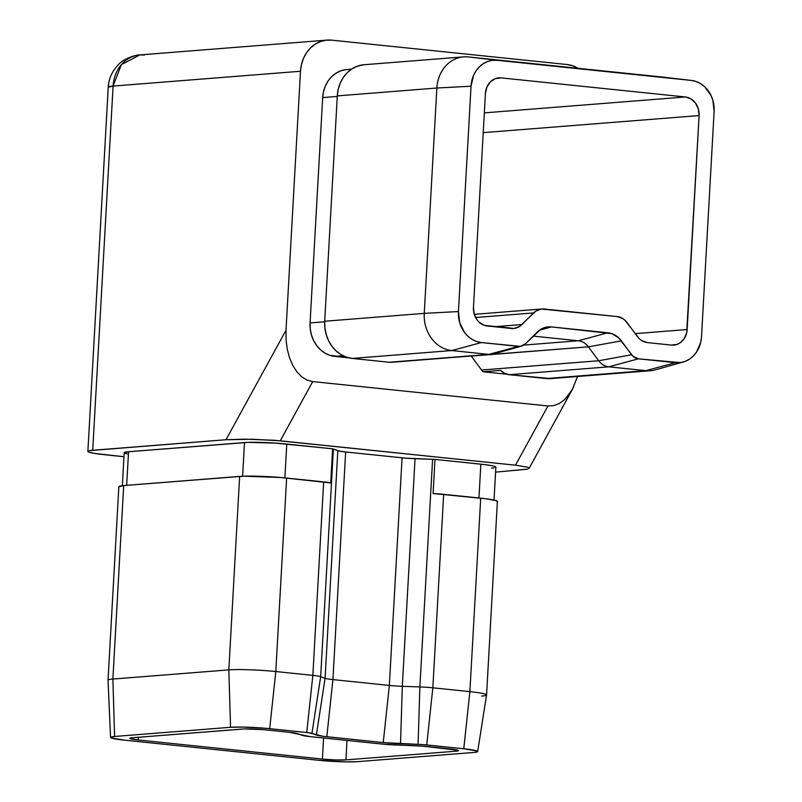 <?xml version="1.0" encoding="UTF-8"?>
<svg xmlns="http://www.w3.org/2000/svg" width="802" height="802" viewBox="0 0 802 802"><rect width="100%" height="100%" fill="white"/><g stroke="black" fill="none" stroke-linecap="round" stroke-linejoin="round"><path stroke-width="1.2" d="M498.774 77.854A17.153 14.717 -94.5 0 0 485.421 93.423L473.461 307.387A17.153 14.717 -94.5 0 0 487.205 325.983L511.225 328.469A17.153 14.717 -94.5 0 0 513.531 328.499A17.153 14.717 -94.5 0 0 521.901 324.549L494.373 326.725L521.901 324.549L533.611 312.93L475.606 317.512L533.611 312.93A17.153 14.717 -94.5 0 1 541.972 308.981A17.153 14.717 -94.5 0 1 544.287 309.001L616.959 316.539A17.153 14.717 -94.5 0 1 627.074 322.615L637.349 336.509A17.153 14.717 -94.5 0 0 647.465 342.594L671.485 345.081A17.153 14.717 -94.5 0 0 673.79 345.111A17.153 14.717 -94.5 0 0 687.144 329.532L635.224 333.642L687.144 329.532L699.103 115.568L483.235 132.641L699.103 115.568L698.352 108.922L695.474 103.047L690.903 98.857L685.349 96.972L501.08 77.874L495.385 78.596L490.403 81.804L486.904 87.007L485.421 93.423L473.461 307.387L474.213 314.043L477.09 319.908L479.205 322.264L484.358 325.361L514.112 328.439L519.556 326.444L535.957 311.036L541.4 309.041L616.959 316.539L622.512 318.414L624.958 320.259L639.455 338.865L641.911 340.71L647.465 342.594L671.485 345.081L677.179 344.359L679.815 343.045L684.136 338.755L686.672 332.83L699.103 115.568A17.153 14.717 -94.5 0 0 685.349 96.972L501.08 77.874L496.498 78.245L501.08 77.874A17.153 14.717 -94.5 0 0 498.774 77.854L498.734 77.854M129.804 738.321A17.153 1.373 3.2 0 0 138.155 739.975L138.305 737.279L138.155 739.975L322.424 759.063A17.153 1.373 3.2 0 0 345.913 759.895L346.995 740.426L345.913 759.895L456.007 751.183L456.087 749.79L456.007 751.183L458.253 750.802L457.912 750.251L423.035 746.201L385.612 744.396L309.903 736.587L289.833 732.366L262.775 729.589L244.329 728.938L132.23 737.76L129.984 738.141L130.325 738.692L138.155 739.975L322.424 759.063L323.597 738L322.424 759.063L335.396 759.945L345.913 759.895L456.007 751.183A17.153 1.373 3.2 0 0 458.433 750.622L458.433 750.622A17.153 1.373 3.2 0 0 450.092 748.968L426.073 746.482A17.153 1.373 3.2 0 0 413.1 745.609L395.546 744.988A17.153 1.373 3.2 0 1 382.574 744.116L309.903 736.587A17.153 1.373 3.2 0 1 302.083 735.304L297.652 733.64A17.153 1.373 3.2 0 0 289.833 732.366L265.813 729.88A17.153 1.373 3.2 0 0 242.324 729.048L132.23 737.76A17.153 1.373 3.2 0 0 129.804 738.321L129.804 738.311M463.556 56.872L363.998 64.741A34.306 29.433 85.5 0 0 337.301 95.899L436.859 88.019L337.301 95.899L324.7 321.241L424.258 313.361L436.859 88.019A34.306 29.433 -94.5 0 1 463.556 56.872A34.306 29.433 -94.5 0 1 468.167 56.922L662.241 77.032A34.306 29.433 -94.5 0 1 662.893 77.112A34.306 29.433 85.5 0 0 662.572 77.072A34.306 29.433 85.5 0 0 662.241 77.032L565.209 66.977L691.214 80.411L695.956 81.453L700.467 83.548L704.557 86.616L710.873 95.167L712.868 100.32L714.121 111.398L701.519 336.74L700.747 342.243L696.507 352.128L693.219 356.118L689.309 359.276L684.928 361.461L680.236 362.604L638.392 358.825L633.049 356.339L618.553 337.732L611.675 333.602L551.445 326.915L547.596 326.955L540.337 329.622L525.51 343.767L520.318 346.364L481.35 342.554L476.609 341.512L472.097 339.416L468.007 336.339L464.488 332.419L459.696 322.635L458.443 311.557L471.035 86.215L473.511 75.518L476.057 70.837L479.345 66.837L483.255 63.689L487.636 61.493L492.328 60.35L497.13 60.3L691.214 80.411A28.591 24.531 -94.5 0 1 691.474 80.441A28.591 24.531 -94.5 0 1 714.121 111.398L701.519 336.74A28.591 24.531 -94.5 0 1 683.324 361.983A28.591 24.531 -94.5 0 1 675.424 362.654L645.831 370.664L608.788 366.825L509.24 374.704L546.272 378.544L645.831 370.664L546.272 378.544A34.306 29.433 85.5 0 0 550.884 378.594L650.442 370.724A34.306 29.433 -94.5 0 1 645.831 370.664A34.306 29.433 85.5 0 0 655.304 369.852L683.324 361.983M393.932 361.872L488.789 354.394L451.757 350.554L352.198 358.434L389.241 362.273A17.153 14.717 85.5 0 0 391.546 362.293L491.105 354.424A17.153 14.717 -94.5 0 1 488.789 354.394L389.241 362.273L352.198 358.434L451.757 350.554A34.306 29.433 -94.5 0 1 424.258 313.361L324.7 321.241A34.306 29.433 85.5 0 0 352.198 358.434L346.504 357.181L341.091 354.664L336.188 350.985L331.968 346.274L328.599 340.72L326.213 334.534L324.9 327.958L324.7 321.241L337.301 95.899L338.243 89.293L340.269 83.067L343.316 77.443L347.266 72.641L351.958 68.862L357.221 66.235L364.098 64.731M550.974 378.594L509.24 374.704L504.638 373.341L500.608 370.374A17.153 14.717 85.5 0 0 509.24 374.704L608.788 366.825A17.153 14.717 -94.5 0 1 598.673 360.75L481.551 370.013A17.153 14.717 85.5 0 0 483.035 371.767L500.608 370.374L483.035 371.767L506.874 374.233L483.035 371.767A17.153 14.717 85.5 0 1 481.551 370.013L598.673 360.75L588.397 346.845L471.275 356.118L481.551 370.013L471.275 356.118A17.153 14.717 85.5 0 0 471.185 355.998L588.397 346.845L598.673 360.75A17.153 14.717 85.5 0 0 608.788 366.825L645.831 370.664L675.424 362.654L638.392 358.825L608.788 366.825L638.392 358.825A11.439 9.814 -94.5 0 1 631.645 354.765L598.673 360.75L631.645 354.765L621.37 340.87L588.397 346.845A17.153 14.717 85.5 0 0 578.282 340.77L533.23 336.108L578.282 340.77A17.153 14.717 -94.5 0 1 588.397 346.845L621.37 340.87A22.867 19.619 -94.5 0 0 607.876 332.77L551.445 326.915L539.616 330.123L551.445 326.915A22.867 19.619 -94.5 0 0 545.129 327.457A22.867 19.619 -94.5 0 0 537.21 332.148L525.51 343.767A11.439 9.814 -94.5 0 1 521.551 346.113A11.439 9.814 -94.5 0 1 518.393 346.384L488.789 354.394A17.153 14.717 85.5 0 0 493.531 353.993L521.551 346.113M523.876 345.071L578.282 340.77L607.876 332.77L578.282 340.77L523.876 345.071M92.721 450.273L113.092 86.075L300.489 71.258L286.003 330.254L225.994 439.727L89.864 450.604L88.24 451.035L87.919 451.556L88.912 452.148L94.646 453.431L123.959 456.719L104.561 454.704A34.306 2.747 3.2 0 1 87.879 451.406A34.306 2.747 3.2 0 1 92.721 450.273L113.092 86.075L300.489 71.258L301.422 64.651L303.457 58.416L306.504 52.802L310.444 48L315.146 44.22L320.399 41.594L326.023 40.22L331.797 40.16L567.044 64.531L572.738 65.784L578.202 68.33A34.306 29.433 -94.5 0 0 567.044 64.531L331.797 40.16A34.306 29.433 -94.5 0 0 327.186 40.1A34.306 29.433 -94.5 0 0 300.489 71.258L286.003 330.254L225.994 439.727L92.721 450.273M527.315 469.21L495.586 472.127L527.666 469.12M312.71 381.592L307.026 380.068L301.662 376.75L296.83 371.757L292.71 365.291L289.462 357.592L287.206 348.97L286.043 339.737L286.003 330.254L286.043 339.737L287.206 348.97L289.462 357.592L292.71 365.291L296.83 371.757L301.662 376.75L307.026 380.068L312.71 381.592L280.249 440.809L252.179 439.235L225.994 439.727L244.76 439.145L274.033 440.248L515.486 465.18L280.249 440.809L312.71 381.592L547.956 405.962L312.71 381.592M573.6 387.035L569.54 393.972L564.748 399.516L559.415 403.456L553.741 405.632L547.956 405.962L515.486 465.18L547.956 405.962L553.741 405.632L559.415 403.456L564.748 399.516L572.367 389.431L577.52 376.489M345.662 69.664L340.599 70.897L335.868 73.263L331.637 76.661L328.088 80.982L325.341 86.045L323.517 91.649L322.675 97.593L310.073 322.935L310.244 328.98L311.437 334.905L313.582 340.469L316.61 345.472L320.409 349.702L324.83 353.02L329.692 355.276L348.86 357.862L334.825 356.409L343.076 355.757L334.825 356.409A30.877 26.486 85.5 0 1 310.073 322.935L324.68 321.782L310.073 322.935L322.675 97.593L337.271 96.441L322.675 97.593A30.877 26.486 85.5 0 1 346.705 69.553L351.487 69.172M528.899 468.589L529.009 467.917L527.636 467.205L515.486 465.18L527.636 467.205L529.009 467.917L528.899 468.589L529.009 467.917M127.167 453.992L124.22 452.889L128.551 451.737L248.099 442.373L275.447 443.095L332.64 448.809A17.153 1.373 3.2 0 1 333.391 449.03L338.955 451.005L345.642 451.977L405.11 458.102L432.599 459.315A17.153 1.373 3.2 0 1 434.995 459.416L485.711 464.719L492.889 465.892L494.934 466.463L495.546 467.466M494.082 467.857L491.506 468.157M484.338 112.871L685.349 96.972L484.338 112.871M486.563 694.953L497.38 501.471A34.306 2.747 -176.8 0 0 480.699 498.162L469.882 691.645L463.777 748.777A28.591 2.296 3.2 0 1 477.671 751.554A28.591 2.296 3.2 0 1 473.641 752.476L357.682 761.649A28.591 2.296 3.2 0 1 318.534 760.266L124.46 740.156L111.428 738.03L110.866 737.098L114.606 736.467L230.555 727.294L242.816 727.073L264.64 728.196L308.539 732.717L323.206 736.316L383.236 742.582L422.534 744.587L463.777 748.777L476.809 750.913L477.37 751.845L473.641 752.476L357.682 761.649L345.421 761.87L318.534 760.266L124.46 740.156A28.591 2.296 3.2 0 1 110.556 737.429A28.591 2.296 3.2 0 1 114.606 736.467L112.881 679.053L123.698 485.571L239.648 476.398L228.831 669.881L112.881 679.053L123.698 485.571A34.306 2.747 -176.8 0 0 118.846 486.704L108.029 680.186A34.306 2.747 3.2 0 1 112.881 679.053L228.831 669.881A34.306 2.747 3.2 0 1 275.808 671.535L286.625 478.062L323.667 481.892L312.85 675.374L275.808 671.535L286.625 478.062A34.306 2.747 -176.8 0 0 239.648 476.398L228.831 669.881L230.555 727.294A28.591 2.296 3.2 0 1 269.703 728.677L275.808 671.535L312.85 675.374A17.153 1.373 3.2 0 1 320.67 676.657L333.391 449.03L337.822 450.694L325.091 678.312L320.67 676.657L333.391 449.03A17.153 1.373 -176.8 0 0 332.64 448.809L330.725 482.944A17.153 1.373 -176.8 0 0 323.667 481.892L312.85 675.374L306.735 732.507A11.439 0.912 3.2 0 1 311.948 733.369L320.67 676.657L325.091 678.312L337.822 450.694A17.153 1.373 -176.8 0 0 345.642 451.977L402.073 457.822L389.351 685.439L332.92 679.595L345.642 451.977L332.92 679.595A17.153 1.373 3.2 0 1 325.091 678.312A17.153 1.373 -176.8 0 0 332.92 679.595L389.351 685.439L402.073 457.822A17.153 1.373 -176.8 0 0 415.045 458.694L432.599 459.315L419.877 686.933L402.313 686.312L415.045 458.694L402.313 686.312A17.153 1.373 3.2 0 1 389.351 685.439A17.153 1.373 -176.8 0 0 402.313 686.312L419.877 686.933A17.153 1.373 3.2 0 1 432.849 687.805L443.666 494.333L480.699 498.162L469.882 691.645L432.849 687.805L443.666 494.333A17.153 1.373 -176.8 0 0 433.08 493.551L434.995 459.416A17.153 1.373 -176.8 0 0 432.599 459.315L419.877 686.933L418.093 744.356A11.439 0.912 3.2 0 1 426.734 744.948L432.849 687.805L469.882 691.645A34.306 2.747 3.2 0 1 486.563 694.953A34.306 2.747 3.2 0 1 481.721 696.076M122.345 485.701L124.18 452.749A30.877 2.476 -176.8 0 1 128.551 451.737L126.666 485.34L128.551 451.737L244.5 442.564A30.877 2.476 -176.8 0 1 286.775 444.057L284.89 477.882L286.775 444.057L332.64 448.809L330.725 482.944L280.55 477.491L243.648 476.188L123.698 485.571L118.896 486.854M497.019 501.841L497.34 501.32L496.348 500.729L486.102 498.784L433.08 493.551L434.995 459.416L480.849 464.168L478.964 497.982L480.849 464.168A30.877 2.476 -176.8 0 1 495.867 467.135L494.022 500.087M244.5 442.564L242.615 476.228L244.5 442.564M477.671 751.554L486.563 694.973A34.306 2.747 -176.8 0 0 469.882 691.645L463.777 748.777L426.734 744.948L432.849 687.805A17.153 1.373 -176.8 0 0 419.877 686.933L418.093 744.356L400.529 743.745L402.313 686.312L400.529 743.745A22.867 1.835 3.2 0 1 383.236 742.582L389.351 685.439L383.236 742.582L326.805 736.727L332.92 679.595L326.805 736.727A22.867 1.835 3.2 0 1 316.379 735.023L325.091 678.312L316.379 735.023L311.948 733.369L320.67 676.657A17.153 1.373 -176.8 0 0 312.85 675.374L306.735 732.507L269.703 728.677L275.808 671.535A34.306 2.747 -176.8 0 0 228.831 669.881L230.555 727.294L114.606 736.467L112.881 679.053A34.306 2.747 -176.8 0 0 108.029 680.206L110.556 737.429M327.186 40.1L139.789 54.927A34.306 29.433 85.5 0 0 113.092 86.075A34.306 2.747 -176.8 0 0 108.24 87.207L113.092 86.075L121.373 64.631L139.789 54.927L144.4 54.977M481.35 342.554L451.757 350.554L488.789 354.394L518.393 346.384L481.35 342.554A28.591 24.531 -94.5 0 1 458.443 311.557L424.258 313.361A34.306 29.433 85.5 0 0 451.757 350.554L481.35 342.554M471.035 86.215L436.859 88.019L424.258 313.361L458.443 311.557L471.035 86.215A28.591 24.531 -94.5 0 1 497.13 60.3L468.167 56.922A34.306 29.433 85.5 0 0 436.859 88.019L471.035 86.215M594.172 70.355L468.167 56.922L594.172 70.355M529.099 468.378L572.367 389.431M139.789 54.927C136.42 54.566 122.796 58.857 118.195 64.902C112.15 71.117 108.821 78.556 108.24 87.207L87.879 451.406M541.931 308.981L474.303 314.334M691.474 80.441L662.572 77.072"/></g></svg>
